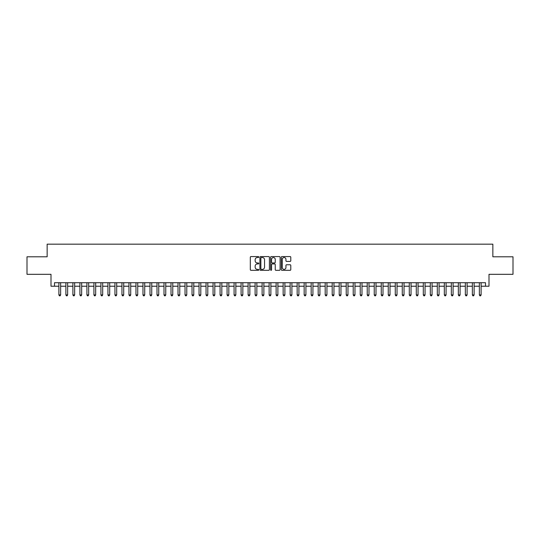 <?xml version="1.0" encoding="UTF-8"?>
<svg xmlns="http://www.w3.org/2000/svg" width="540" height="540" viewBox="0 0 540 540"><rect width="100%" height="100%" fill="white"/><g stroke="black" fill="none" stroke-linecap="round" stroke-linejoin="round"><path stroke-width="0.81" d="M258.788 257.053A0.479 0.479 0 0 0 258.309 256.568L250.999 256.568A0.689 0.689 0 0 0 250.31 257.256L250.31 269.635A0.689 0.689 0 0 0 250.999 270.324L258.309 270.324A0.479 0.479 0 0 0 258.788 269.845A0.479 0.479 0 0 0 258.309 269.365L257.357 269.365A2.2 2.2 0 0 1 255.157 267.165L255.157 266.132A2.2 2.2 0 0 1 257.357 263.932L258.309 263.932A0.479 0.479 0 0 0 258.788 263.446A0.479 0.479 0 0 0 258.309 262.966L257.357 262.966A2.2 2.2 0 0 1 255.157 260.766L255.157 259.733A2.2 2.2 0 0 1 257.357 257.533L258.309 257.533A0.479 0.479 0 0 0 258.788 257.053M290.101 261.421A0.689 0.689 0 0 0 290.79 260.732L290.79 257.256A0.689 0.689 0 0 0 290.101 256.568L281.988 256.568A0.689 0.689 0 0 0 281.3 257.256L281.3 269.635A0.689 0.689 0 0 0 281.988 270.324L290.101 270.324A0.689 0.689 0 0 0 290.79 269.635L290.79 265.444A0.689 0.689 0 0 0 290.101 264.755L286.632 264.755A0.689 0.689 0 0 0 285.944 265.444L285.944 267.523A1.843 1.843 0 0 1 284.101 269.365A1.843 1.843 0 0 1 282.265 267.523L282.265 259.369A1.843 1.843 0 0 1 284.101 257.533A1.843 1.843 0 0 1 285.944 259.369L285.944 260.732A0.689 0.689 0 0 0 286.632 261.421L290.101 261.421M54.506 286.22L54.506 282.717L485.494 282.717L485.494 286.22L488.997 286.22L488.997 274.313L513 274.313L513 256.79L492.851 256.79L492.851 244.175L47.149 244.175L47.149 256.79L27 256.79L27 274.313L51.003 274.313L51.003 286.22L58.887 286.22M269.399 257.256A0.689 0.689 0 0 0 268.711 256.568L260.591 256.568A0.689 0.689 0 0 0 259.909 257.256L259.909 269.635A0.689 0.689 0 0 0 260.591 270.324L268.711 270.324A0.689 0.689 0 0 0 269.399 269.635L269.399 257.256M271.289 256.568L279.41 256.568A0.689 0.689 0 0 1 280.091 257.256L280.091 269.635A0.689 0.689 0 0 1 279.41 270.324L275.933 270.324A0.689 0.689 0 0 1 275.245 269.635L275.245 264.62A0.689 0.689 0 0 0 274.556 263.932L272.255 263.932A0.689 0.689 0 0 0 271.566 264.62L271.566 269.845A0.479 0.479 0 0 1 271.087 270.324A0.479 0.479 0 0 1 270.601 269.845L270.601 257.256A0.689 0.689 0 0 1 271.289 256.568M60.635 286.22L65.894 286.22M67.648 286.22L72.9 286.22M74.655 286.22L79.913 286.22M81.662 286.22L86.92 286.22M88.668 286.22L93.926 286.22M95.675 286.22L100.933 286.22M102.688 286.22L107.939 286.22M109.694 286.22L114.953 286.22M116.701 286.22L121.959 286.22M123.707 286.22L128.966 286.22M130.721 286.22L135.972 286.22M137.727 286.22L142.978 286.22M144.733 286.22L149.992 286.22M151.74 286.22L156.998 286.22M158.747 286.22L164.005 286.22M165.76 286.22L171.011 286.22M172.766 286.22L178.018 286.22M179.773 286.22L185.031 286.22M186.779 286.22L192.038 286.22M193.786 286.22L199.044 286.22M200.799 286.22L206.05 286.22M207.806 286.22L213.064 286.22M214.812 286.22L220.07 286.22M221.819 286.22L227.077 286.22M228.832 286.22L234.083 286.22M235.838 286.22L241.09 286.22M242.845 286.22L248.103 286.22M249.851 286.22L255.11 286.22M256.858 286.22L262.116 286.22M263.871 286.22L269.123 286.22M270.877 286.22L276.129 286.22M277.884 286.22L283.142 286.22M284.891 286.22L290.149 286.22M291.897 286.22L297.155 286.22M298.91 286.22L304.162 286.22M305.917 286.22L311.168 286.22M312.923 286.22L318.182 286.22M319.93 286.22L325.188 286.22M326.936 286.22L332.195 286.22M333.95 286.22L339.201 286.22M340.956 286.22L346.214 286.22M347.963 286.22L353.221 286.22M354.969 286.22L360.227 286.22M361.982 286.22L367.234 286.22M368.989 286.22L374.24 286.22M375.995 286.22L381.254 286.22M383.002 286.22L388.26 286.22M390.008 286.22L395.267 286.22M397.022 286.22L402.273 286.22M404.028 286.22L409.28 286.22M411.035 286.22L416.293 286.22M418.041 286.22L423.299 286.22M425.048 286.22L430.306 286.22M432.061 286.22L437.312 286.22M439.067 286.22L444.326 286.22M446.074 286.22L451.332 286.22M453.08 286.22L458.339 286.22M460.087 286.22L465.345 286.22M467.1 286.22L472.351 286.22M474.107 286.22L479.365 286.22M481.113 286.22L485.494 286.22M261.353 257.533A0.479 0.479 0 0 0 260.867 258.012L260.867 268.88A0.479 0.479 0 0 0 261.353 269.365L262.346 269.365A2.2 2.2 0 0 0 264.546 267.165L264.546 259.733A2.2 2.2 0 0 0 262.346 257.533L261.353 257.533M275.245 259.409A1.843 1.843 0 0 0 273.402 257.567A1.843 1.843 0 0 0 271.566 259.409L271.566 262.278A0.689 0.689 0 0 0 272.255 262.966L274.556 262.966A0.689 0.689 0 0 0 275.245 262.278L275.245 259.409M60.635 282.717L60.635 294.914L58.887 294.914L58.887 282.717M60.635 294.914L60.116 295.826L59.413 295.826L58.887 294.914M67.648 282.717L67.648 294.914L65.894 294.914L65.894 282.717M67.648 294.914L67.122 295.826L66.42 295.826L65.894 294.914M74.655 282.717L74.655 294.914L72.9 294.914L72.9 282.717M74.655 294.914L74.129 295.826L73.427 295.826L72.9 294.914M81.662 282.717L81.662 294.914L79.913 294.914L79.913 282.717M81.662 294.914L81.135 295.826L80.433 295.826L79.913 294.914M88.668 282.717L88.668 294.914L86.92 294.914L86.92 282.717M88.668 294.914L88.142 295.826L87.446 295.826L86.92 294.914M95.675 282.717L95.675 294.914L93.926 294.914L93.926 282.717M95.675 294.914L95.155 295.826L94.453 295.826L93.926 294.914M102.688 282.717L102.688 294.914L100.933 294.914L100.933 282.717M102.688 294.914L102.161 295.826L101.459 295.826L100.933 294.914M109.694 282.717L109.694 294.914L107.939 294.914L107.939 282.717M109.694 294.914L109.168 295.826L108.466 295.826L107.939 294.914M116.701 282.717L116.701 294.914L114.953 294.914L114.953 282.717M116.701 294.914L116.174 295.826L115.472 295.826L114.953 294.914M123.707 282.717L123.707 294.914L121.959 294.914L121.959 282.717M123.707 294.914L123.181 295.826L122.486 295.826L121.959 294.914M130.721 282.717L130.721 294.914L128.966 294.914L128.966 282.717M130.721 294.914L130.194 295.826L129.492 295.826L128.966 294.914M137.727 282.717L137.727 294.914L135.972 294.914L135.972 282.717M137.727 294.914L137.201 295.826L136.499 295.826L135.972 294.914M144.733 282.717L144.733 294.914L142.978 294.914L142.978 282.717M144.733 294.914L144.207 295.826L143.505 295.826L142.978 294.914M151.74 282.717L151.74 294.914L149.992 294.914L149.992 282.717M151.74 294.914L151.214 295.826L150.512 295.826L149.992 294.914M158.747 282.717L158.747 294.914L156.998 294.914L156.998 282.717M158.747 294.914L158.227 295.826L157.525 295.826L156.998 294.914M165.76 282.717L165.76 294.914L164.005 294.914L164.005 282.717M165.76 294.914L165.233 295.826L164.531 295.826L164.005 294.914M172.766 282.717L172.766 294.914L171.011 294.914L171.011 282.717M172.766 294.914L172.24 295.826L171.538 295.826L171.011 294.914M179.773 282.717L179.773 294.914L178.018 294.914L178.018 282.717M179.773 294.914L179.246 295.826L178.544 295.826L178.018 294.914M186.779 282.717L186.779 294.914L185.031 294.914L185.031 282.717M186.779 294.914L186.253 295.826L185.558 295.826L185.031 294.914M193.786 282.717L193.786 294.914L192.038 294.914L192.038 282.717M193.786 294.914L193.266 295.826L192.564 295.826L192.038 294.914M200.799 282.717L200.799 294.914L199.044 294.914L199.044 282.717M200.799 294.914L200.273 295.826L199.571 295.826L199.044 294.914M207.806 282.717L207.806 294.914L206.05 294.914L206.05 282.717M207.806 294.914L207.279 295.826L206.577 295.826L206.05 294.914M214.812 282.717L214.812 294.914L213.064 294.914L213.064 282.717M214.812 294.914L214.286 295.826L213.584 295.826L213.064 294.914M221.819 282.717L221.819 294.914L220.07 294.914L220.07 282.717M221.819 294.914L221.292 295.826L220.597 295.826L220.07 294.914M228.832 282.717L228.832 294.914L227.077 294.914L227.077 282.717M228.832 294.914L228.305 295.826L227.603 295.826L227.077 294.914M235.838 282.717L235.838 294.914L234.083 294.914L234.083 282.717M235.838 294.914L235.312 295.826L234.61 295.826L234.083 294.914M242.845 282.717L242.845 294.914L241.09 294.914L241.09 282.717M242.845 294.914L242.318 295.826L241.616 295.826L241.09 294.914M249.851 282.717L249.851 294.914L248.103 294.914L248.103 282.717M249.851 294.914L249.325 295.826L248.623 295.826L248.103 294.914M256.858 282.717L256.858 294.914L255.11 294.914L255.11 282.717M256.858 294.914L256.331 295.826L255.636 295.826L255.11 294.914M263.871 282.717L263.871 294.914L262.116 294.914L262.116 282.717M263.871 294.914L263.344 295.826L262.643 295.826L262.116 294.914M270.877 282.717L270.877 294.914L269.123 294.914L269.123 282.717M270.877 294.914L270.351 295.826L269.649 295.826L269.123 294.914M277.884 282.717L277.884 294.914L276.129 294.914L276.129 282.717M277.884 294.914L277.358 295.826L276.656 295.826L276.129 294.914M284.891 282.717L284.891 294.914L283.142 294.914L283.142 282.717M284.891 294.914L284.364 295.826L283.669 295.826L283.142 294.914M291.897 282.717L291.897 294.914L290.149 294.914L290.149 282.717M291.897 294.914L291.377 295.826L290.675 295.826L290.149 294.914M298.91 282.717L298.91 294.914L297.155 294.914L297.155 282.717M298.91 294.914L298.384 295.826L297.682 295.826L297.155 294.914M305.917 282.717L305.917 294.914L304.162 294.914L304.162 282.717M305.917 294.914L305.39 295.826L304.688 295.826L304.162 294.914M312.923 282.717L312.923 294.914L311.168 294.914L311.168 282.717M312.923 294.914L312.397 295.826L311.695 295.826L311.168 294.914M319.93 282.717L319.93 294.914L318.182 294.914L318.182 282.717M319.93 294.914L319.403 295.826L318.708 295.826L318.182 294.914M326.936 282.717L326.936 294.914L325.188 294.914L325.188 282.717M326.936 294.914L326.416 295.826L325.715 295.826L325.188 294.914M333.95 282.717L333.95 294.914L332.195 294.914L332.195 282.717M333.95 294.914L333.423 295.826L332.721 295.826L332.195 294.914M340.956 282.717L340.956 294.914L339.201 294.914L339.201 282.717M340.956 294.914L340.43 295.826L339.728 295.826L339.201 294.914M347.963 282.717L347.963 294.914L346.214 294.914L346.214 282.717M347.963 294.914L347.436 295.826L346.734 295.826L346.214 294.914M354.969 282.717L354.969 294.914L353.221 294.914L353.221 282.717M354.969 294.914L354.443 295.826L353.747 295.826L353.221 294.914M361.982 282.717L361.982 294.914L360.227 294.914L360.227 282.717M361.982 294.914L361.456 295.826L360.754 295.826L360.227 294.914M368.989 282.717L368.989 294.914L367.234 294.914L367.234 282.717M368.989 294.914L368.462 295.826L367.76 295.826L367.234 294.914M375.995 282.717L375.995 294.914L374.24 294.914L374.24 282.717M375.995 294.914L375.469 295.826L374.767 295.826L374.24 294.914M383.002 282.717L383.002 294.914L381.254 294.914L381.254 282.717M383.002 294.914L382.475 295.826L381.773 295.826L381.254 294.914M390.008 282.717L390.008 294.914L388.26 294.914L388.26 282.717M390.008 294.914L389.488 295.826L388.787 295.826L388.26 294.914M397.022 282.717L397.022 294.914L395.267 294.914L395.267 282.717M397.022 294.914L396.495 295.826L395.793 295.826L395.267 294.914M404.028 282.717L404.028 294.914L402.273 294.914L402.273 282.717M404.028 294.914L403.502 295.826L402.8 295.826L402.273 294.914M411.035 282.717L411.035 294.914L409.28 294.914L409.28 282.717M411.035 294.914L410.508 295.826L409.806 295.826L409.28 294.914M418.041 282.717L418.041 294.914L416.293 294.914L416.293 282.717M418.041 294.914L417.514 295.826L416.819 295.826L416.293 294.914M425.048 282.717L425.048 294.914L423.299 294.914L423.299 282.717M425.048 294.914L424.528 295.826L423.826 295.826L423.299 294.914M432.061 282.717L432.061 294.914L430.306 294.914L430.306 282.717M432.061 294.914L431.534 295.826L430.832 295.826L430.306 294.914M439.067 282.717L439.067 294.914L437.312 294.914L437.312 282.717M439.067 294.914L438.541 295.826L437.839 295.826L437.312 294.914M446.074 282.717L446.074 294.914L444.326 294.914L444.326 282.717M446.074 294.914L445.547 295.826L444.845 295.826L444.326 294.914M453.08 282.717L453.08 294.914L451.332 294.914L451.332 282.717M453.08 294.914L452.554 295.826L451.858 295.826L451.332 294.914M460.087 282.717L460.087 294.914L458.339 294.914L458.339 282.717M460.087 294.914L459.567 295.826L458.865 295.826L458.339 294.914M467.1 282.717L467.1 294.914L465.345 294.914L465.345 282.717M467.1 294.914L466.574 295.826L465.871 295.826L465.345 294.914M474.107 282.717L474.107 294.914L472.351 294.914L472.351 282.717M474.107 294.914L473.58 295.826L472.878 295.826L472.351 294.914M481.113 282.717L481.113 294.914L479.365 294.914L479.365 282.717M481.113 294.914L480.587 295.826L479.885 295.826L479.365 294.914"/></g></svg>
